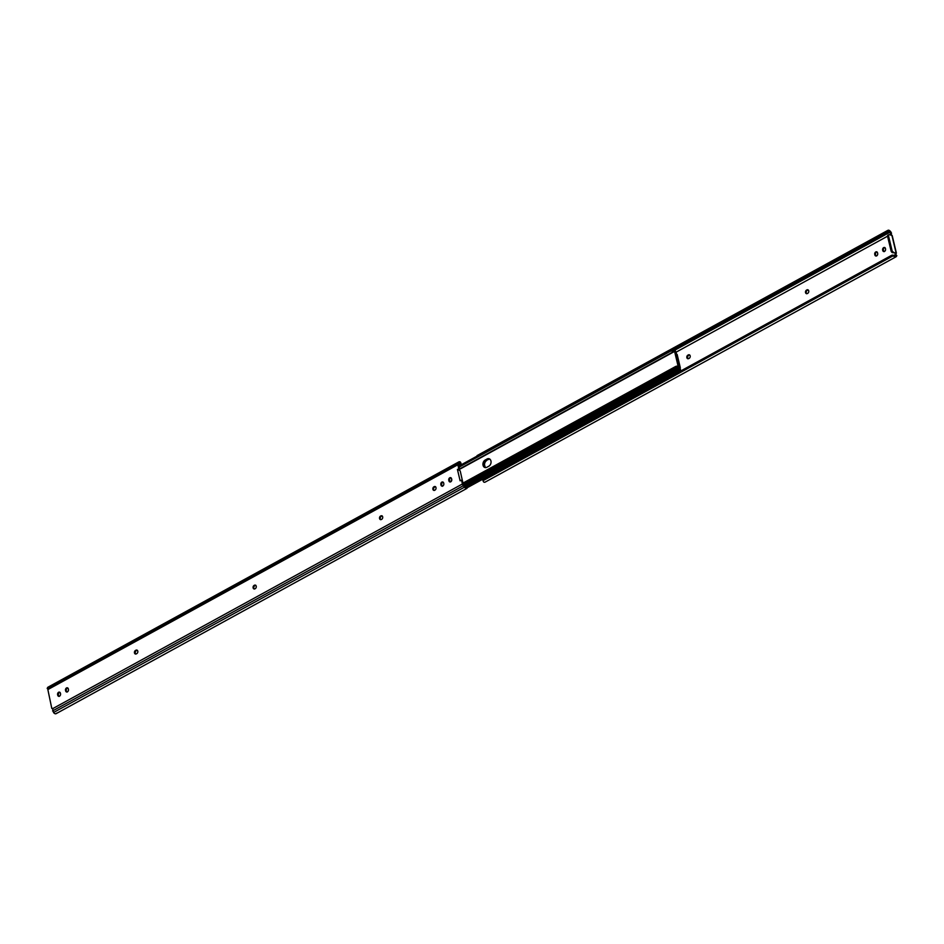 <?xml version="1.0" encoding="UTF-8"?>
<svg xmlns="http://www.w3.org/2000/svg" width="944" height="944" viewBox="0 0 944 944"><rect width="100%" height="100%" fill="white"/><g stroke="black" fill="none" stroke-linecap="round" stroke-linejoin="round"><path stroke-width="1.42" d="M874.722 254.302A1.9 1.428 104.4 0 1 877.519 252.768L877.672 253.381A1.9 1.428 104.4 0 1 874.864 254.915L875.678 255.128A1.9 1.428 -75.6 0 0 876.221 256.013M876.976 251.883A1.9 1.428 -75.6 0 0 875.536 254.514M882.628 249.971A1.9 1.428 104.4 0 1 885.425 248.437L885.566 249.051A1.9 1.428 104.4 0 1 882.77 250.585L883.584 250.785A1.9 1.428 -75.6 0 0 884.127 251.67M884.882 247.552A1.9 1.428 -75.6 0 0 883.442 250.184M894.015 255.482L895.337 254.75A1.097 0.826 104.4 0 1 895.762 252.992L892.493 252.65L896.068 252.815L896.033 253.889A1.097 0.826 -75.6 0 0 895.974 254.514L896.422 256.402A3.269 1.77 -118.7 0 1 896.009 256.815A3.269 1.77 -118.7 0 1 894.617 256.674L892.977 255.907L482.974 480.72A2.537 2.018 30.1 0 1 483.434 479.658L891.986 255.175A2.537 2.018 30.1 0 1 893.354 255.246L895.136 255.777A2.006 1.086 61.3 0 0 895.408 255.706A2.006 1.086 61.3 0 0 895.561 255.576L896.729 255.871M887.572 236.201L675.81 352.324A2.006 1.086 61.3 0 0 675.987 352.395L676.411 353.552A3.269 1.77 -118.7 0 1 676.081 353.493M484.543 464.802L484.956 466.525M807.214 293.596A1.9 1.428 104.4 0 1 806.412 290.186L806.908 289.902A1.9 1.428 104.4 0 1 807.722 293.324L807.214 293.596M688.672 358.602A1.9 1.428 104.4 0 1 687.857 355.18L688.365 354.909A1.9 1.428 104.4 0 1 689.179 358.331L688.672 358.602M896.8 255.529L895.561 255.576M896.009 256.815L485.063 482.16A3.269 1.77 -118.7 0 1 483.67 482.006L482.974 480.72M890.534 234.584L890.286 232.696L891.431 232.991L889.944 231.953L890.286 232.696M891.431 232.991L891.396 235.292M888.328 235.186A1.687 0.909 61.3 0 0 887.879 235.221A1.687 0.909 61.3 0 0 887.608 236.425L891.053 250.856A1.687 0.909 61.3 0 0 892.493 252.65M808.17 289.961A1.9 1.428 -75.6 0 0 807.71 290.115L807.214 290.386A1.9 1.428 -75.6 0 0 806.766 293.749M689.627 354.968A1.9 1.428 -75.6 0 0 689.167 355.121L688.672 355.392A1.9 1.428 -75.6 0 0 688.223 358.755M483.198 479.965L483.588 479.304A2.537 2.018 -149.9 0 1 483.812 478.997L891.431 255.423M483.588 479.304A2.537 2.018 -149.9 0 0 483.434 479.658L891.101 255.989M477.357 455.539L888.304 230.194A3.269 1.77 -118.7 0 1 890.475 231.481L891.101 232.259M671.29 349.669L885.897 231.882A2.537 0.661 141.2 0 0 887.041 230.985L888.304 230.194L889.342 231.492A2.006 1.086 -118.7 0 1 889.944 231.953M477.039 455.799A2.537 0.661 141.2 0 0 477.723 455.692L478.23 455.539M887.808 231.929L889.342 231.492L887.808 231.929A2.537 0.661 -38.8 0 1 886.664 232.826L672.789 350.047M893.425 252.131A1.687 0.909 -118.7 0 1 891.986 250.337L888.54 235.917A1.687 0.909 -118.7 0 1 888.811 234.714A1.687 0.909 -118.7 0 1 889.26 234.678L891.915 235.351L896.068 252.815M891.608 255.836A2.537 2.018 30.1 0 1 892.977 255.907M477.723 455.692L885.897 231.882M886.664 232.826L672.86 350.071M458.867 465.793L460.188 465.003A2.537 2.018 30.1 0 0 460.637 463.929L459.822 462.879A2.006 1.086 -118.7 0 0 459.539 462.961A2.006 1.086 -118.7 0 0 459.291 463.209L458.548 464.483L459.445 468.224A0.85 0.637 104.4 0 1 458.926 469.369L457.415 469.428L458.926 469.369M459.822 462.879L460.33 461.994A3.269 1.77 61.3 0 0 458.937 461.84A3.269 1.77 61.3 0 0 458.536 462.253L457.946 463.268A2.537 1.369 61.3 0 0 457.852 464.755L458.631 468.023A0.85 0.637 104.4 0 1 458.111 469.156M443.137 482.172A1.9 1.428 -75.6 0 0 441.686 484.803L441.827 485.405A1.9 1.428 -75.6 0 0 442.37 486.29M441.863 482.113A1.9 1.428 104.4 0 1 443.68 483.057L443.822 483.658A1.9 1.428 104.4 0 1 441.025 485.192L440.872 484.591A1.9 1.428 104.4 0 1 441.863 482.113M67.779 687.987A1.9 1.428 -75.6 0 0 66.328 690.619L66.481 691.232A1.9 1.428 -75.6 0 0 67.024 692.117M66.517 687.94A1.9 1.428 104.4 0 1 68.322 688.872L68.464 689.486A1.9 1.428 104.4 0 1 65.667 691.02L65.525 690.418A1.9 1.428 104.4 0 1 66.517 687.94M59.873 692.33A1.9 1.428 -75.6 0 0 58.434 694.949L58.575 695.563A1.9 1.428 -75.6 0 0 59.118 696.448M58.611 692.271A1.9 1.428 104.4 0 1 60.416 693.215L60.558 693.816A1.9 1.428 104.4 0 1 57.761 695.35L57.619 694.749A1.9 1.428 104.4 0 1 58.611 692.271M451.031 477.829A1.9 1.428 -75.6 0 0 449.592 480.461L449.733 481.074A1.9 1.428 -75.6 0 0 450.276 481.959M449.769 477.782A1.9 1.428 104.4 0 1 451.574 478.726L451.728 479.328A1.9 1.428 104.4 0 1 448.919 480.862L448.778 480.26A1.9 1.428 104.4 0 1 449.769 477.782M461.592 480.543A0.85 0.637 104.4 0 1 462.466 480.921L463.362 484.661L464.849 486.514A2.006 1.086 -118.7 0 0 465.604 487.175L466.194 487.246A2.537 0.661 141.2 0 0 465.793 487.257M52.463 708.448A1.097 0.826 -75.6 0 0 52.392 708.472L52.298 708.283A1.097 0.826 104.4 0 1 52.604 708.708L53.525 712.519A3.269 1.77 61.3 0 0 55.696 713.806L56.959 713.015M435.55 486.667A1.9 1.428 -75.6 0 0 435.101 486.821L434.594 487.092A1.9 1.428 -75.6 0 0 434.146 490.455M382.226 515.908A1.9 1.428 -75.6 0 0 381.765 516.061L381.27 516.333A1.9 1.428 -75.6 0 0 380.821 519.696M137.234 650.251A1.9 1.428 -75.6 0 0 136.786 650.404L136.278 650.676A1.9 1.428 -75.6 0 0 135.83 654.039M255.777 585.245A1.9 1.428 -75.6 0 0 255.328 585.398L254.821 585.669A1.9 1.428 -75.6 0 0 254.373 589.032M457.415 469.428L460.129 480.815L460.778 480.343A0.85 0.637 104.4 0 1 461.651 480.708L462.43 483.977A2.537 1.369 61.3 0 0 463.292 485.712L464.472 487.175A3.269 1.77 61.3 0 0 466.643 488.461L466.961 488.201M457.946 463.268L47.212 688.483L48.026 689.486A1.097 0.826 104.4 0 1 47.967 690.111L51.79 708.425L47.967 690.111M433.792 486.892L434.287 486.62A1.9 1.428 104.4 0 1 435.101 490.03L434.606 490.302A1.9 1.428 104.4 0 1 433.792 486.892L434.594 487.092M380.456 516.132L380.963 515.861A1.9 1.428 104.4 0 1 381.777 519.271L381.27 519.542A1.9 1.428 104.4 0 1 380.456 516.132L381.27 516.333M135.476 650.463L135.971 650.192A1.9 1.428 104.4 0 1 136.786 653.614L136.29 653.885A1.9 1.428 104.4 0 1 135.476 650.463L136.278 650.676M254.019 585.469L254.514 585.197A1.9 1.428 104.4 0 1 255.328 588.608L254.833 588.879A1.9 1.428 104.4 0 1 254.019 585.469L254.821 585.669M462.525 481.18L460.2 470.844L458.229 469.628M458.937 461.84L47.991 687.185A3.269 1.77 61.3 0 0 47.578 687.598L47.2 688.471M460.33 461.994L461.026 463.28A2.537 2.018 -149.9 0 1 460.566 464.342M52.628 708.791L51.79 708.425M458.855 465.734L460.188 465.003M673.355 350.2L674.051 349.835A1.546 0.838 -118.7 0 1 675.609 351.51L679.338 367.157A1.546 0.838 -118.7 0 1 679.09 368.254A1.546 0.838 -118.7 0 1 678.429 368.184L464.177 485.676M489.759 459.055A4.012 3.009 -75.6 0 0 488.756 459.386L485.948 460.271A4.012 3.009 -75.6 0 0 483.741 464.059A4.012 3.009 -75.6 0 0 485.417 467.622A4.012 3.009 104.4 0 1 483.741 464.059A4.012 3.009 104.4 0 1 485.948 460.271L487.942 459.185L485.145 460.07L487.128 458.973A4.012 3.009 104.4 0 1 488.992 458.701A4.012 3.009 104.4 0 1 491.069 462.123A4.012 3.009 104.4 0 1 488.85 466.183L486.856 467.28A4.012 3.009 104.4 0 1 485.004 467.551A4.012 3.009 104.4 0 1 482.927 464.129A4.012 3.009 104.4 0 1 485.145 460.07M489.381 458.843A4.012 3.009 -75.6 0 0 487.942 459.185A4.012 3.009 104.4 0 1 489.381 458.843M459.138 466.938L670.7 350.932L673.107 351.203A3.269 1.77 61.3 0 0 674.276 351.227A3.269 1.77 61.3 0 0 674.5 351.062L678.311 367.051A3.269 1.77 61.3 0 0 676.671 366.13L675.007 366.886L676.671 366.13L677.096 367.287A2.006 1.086 -118.7 0 1 678.17 367.971L678.429 368.184M673.957 349.87L673.874 349.941A2.006 1.086 -118.7 0 1 673.674 350.118A2.006 1.086 -118.7 0 1 673.001 350.13L670.606 349.988L458.926 466.053M451.315 481.275A4.012 3.009 104.4 0 1 451.751 479.458M671.196 350.861L459.173 467.115M463.327 484.52L677.096 367.287L463.28 484.343M462.997 483.139L675.007 366.886L674.96 368.266M463.02 483.269L674.582 367.251M676.152 353.764L677.155 354.496L680.329 367.818L679.255 368.113M678.807 368.455L678.559 368.632A3.269 1.77 -118.7 0 1 678.807 368.455A3.269 1.77 -118.7 0 1 679.975 368.479L680.081 369.552A2.006 1.086 61.3 0 0 679.409 369.564A2.006 1.086 61.3 0 0 679.208 369.741L679.031 369.847A1.546 0.838 -118.7 0 1 677.804 368.962M486.762 460.483A4.012 3.009 -75.6 0 0 484.579 463.988A4.012 3.009 -75.6 0 0 485.853 467.61M466.796 487.965L679.987 371.063L680.081 369.552L680.494 370.685L466.749 487.895M679.975 368.479L680.235 369.729L679.975 368.479M890.086 232.153L674.83 350.177M890.393 234.088L891.337 234.336M896.304 255.163L895.36 254.927M895.762 252.992L896.363 253.145M806.908 289.902L807.71 290.115M807.214 290.386L806.412 290.186M875.678 255.128L874.864 254.915M883.584 250.785L882.77 250.585M688.365 354.909L689.167 355.121M688.672 355.392L687.857 355.18M891.053 250.856L891.986 250.337M888.54 235.917L887.608 236.425M894.617 256.674L895.136 255.777M886.109 233.074L885.448 232.248M462.466 480.921L461.651 480.708M466.643 488.461L465.604 487.175M459.445 468.224L458.631 468.023M441.827 485.405L441.025 485.192M440.872 484.591L441.686 484.803M434.287 486.62L435.101 486.821M380.963 515.861L381.765 516.061M135.971 650.192L136.786 650.404M66.481 691.232L65.667 691.02M65.525 690.418L66.328 690.619M58.575 695.563L57.761 695.35M57.619 694.749L58.434 694.949M254.514 585.197L255.328 585.398M449.733 481.074L448.919 480.862M448.778 480.26L449.592 480.461M464.472 487.175L53.525 712.519M463.292 485.712L52.569 710.938M462.43 483.977L52.604 708.708M457.852 464.755L48.026 689.486M458.536 462.253L47.578 687.598M460.637 463.929L458.678 465.014M673.107 351.203L673.001 350.13M487.128 458.973L488.756 459.386M678.17 367.971L463.964 485.417M674.807 351.31L458.772 469.77M670.7 350.932L670.606 349.988M465.357 487.01L679.031 369.847M887.856 230.348L477.039 455.622M887.879 235.221L888.811 234.714M896.375 253.039L892.21 235.575M462.053 480.449L461.238 480.236M467.02 488.249L466.253 487.293M56.144 713.652L466.961 488.378M460.412 464.696L460.802 464.035M464.413 485.971L679.09 368.254M459.197 469.168L674.276 351.227M462.985 483.092L675.786 366.402M676.282 352.372L676.282 353.835M679.125 369.812L465.368 487.021M680.53 370.213L680.412 369.092"/></g></svg>
